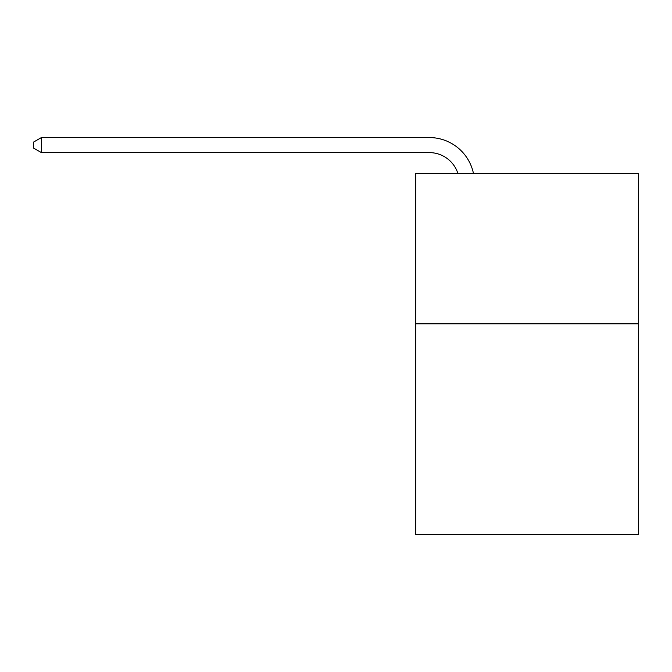 <?xml version="1.0" encoding="UTF-8"?>
<svg xmlns="http://www.w3.org/2000/svg" width="672" height="672" viewBox="0 0 672 672"><rect width="100%" height="100%" fill="white"/><g stroke="black" fill="none" stroke-linecap="round" stroke-linejoin="round"><path stroke-width="1.01" d="M638.4 323.812L638.4 534.442L415.741 534.442L415.741 173.368L638.4 173.368L638.4 323.812L415.741 323.812M429.274 137.558L41.42 137.558L429.274 137.558A45.133 45.133 171.8 0 1 473.441 173.368M457.884 173.368A30.089 30.089 -8.2 0 0 429.274 152.603L41.42 152.603L33.6 148.092L33.6 142.069L41.42 137.558L41.42 152.603"/></g></svg>
